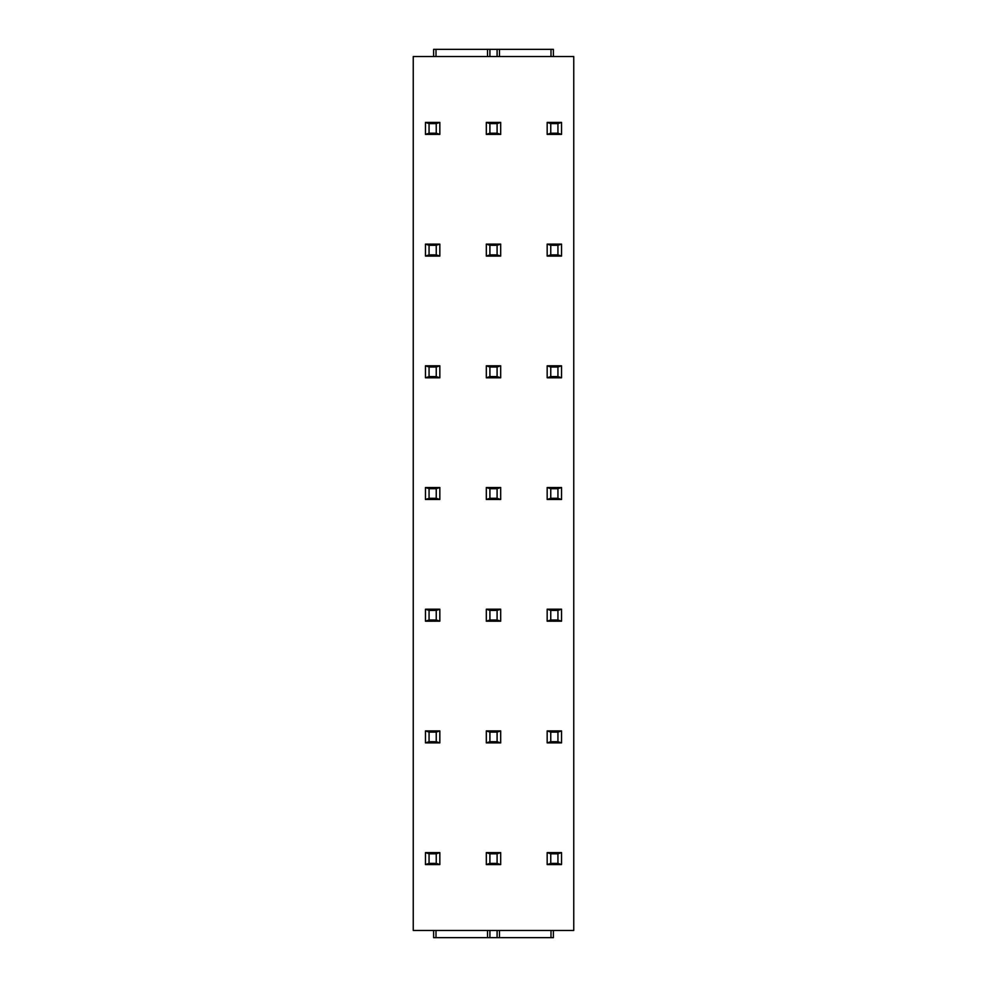 <?xml version="1.0" encoding="UTF-8"?>
<svg xmlns="http://www.w3.org/2000/svg" width="987" height="987" viewBox="0 0 987 987"><rect width="100%" height="100%" fill="white"/><g stroke="black" fill="none" stroke-linecap="round" stroke-linejoin="round"><path stroke-width="1.48" d="M413.245 56.543L573.755 56.543L573.755 930.457L413.245 930.457L413.245 56.543M433.614 56.543L433.614 49.35L553.386 49.35L553.386 56.543M433.614 930.457L433.614 937.65L553.386 937.65L553.386 930.457M487.516 930.457L487.516 937.65M499.484 930.457L499.484 937.65M436.242 123.609L429.061 123.609L425.459 122.413L439.832 122.413L436.242 123.609L436.242 133.196L429.061 133.196L425.459 134.392L439.832 134.392L436.242 133.196M489.91 133.196L489.91 123.609L486.307 122.413L500.693 122.413L497.09 123.609L497.09 133.196L489.91 133.196L486.307 134.392L500.693 134.392L497.09 133.196M550.758 133.196L550.758 123.609L547.168 122.413L561.541 122.413L557.939 123.609L557.939 133.196L550.758 133.196L547.168 134.392L561.541 134.392L557.939 133.196M429.061 123.609L429.061 133.196M439.832 122.413L439.832 134.392M425.459 122.413L425.459 134.392M486.307 122.413L486.307 134.392M489.91 123.609L497.09 123.609M500.693 122.413L500.693 134.392M547.168 122.413L547.168 134.392M550.758 123.609L557.939 123.609M561.541 122.413L561.541 134.392M436.242 245.307L429.061 245.307L425.459 244.11L439.832 244.11L436.242 245.307L436.242 254.893L429.061 254.893L425.459 256.089L439.832 256.089L436.242 254.893M489.91 254.893L489.91 245.307L486.307 244.11L500.693 244.11L497.09 245.307L497.09 254.893L489.91 254.893L486.307 256.089L500.693 256.089L497.09 254.893M550.758 254.893L550.758 245.307L547.168 244.11L561.541 244.11L557.939 245.307L557.939 254.893L550.758 254.893L547.168 256.089L561.541 256.089L557.939 254.893M429.061 245.307L429.061 254.893M439.832 244.11L439.832 256.089M425.459 244.11L425.459 256.089M486.307 244.11L486.307 256.089M489.91 245.307L497.09 245.307M500.693 244.11L500.693 256.089M547.168 244.11L547.168 256.089M550.758 245.307L557.939 245.307M561.541 244.11L561.541 256.089M436.242 367.016L429.061 367.016L425.459 365.807L439.832 365.807L436.242 367.016L436.242 376.59L429.061 376.59L425.459 377.787L439.832 377.787L436.242 376.59M489.91 376.59L489.91 367.016L486.307 365.807L500.693 365.807L497.09 367.016L497.09 376.59L489.91 376.59L486.307 377.787L500.693 377.787L497.09 376.59M550.758 376.59L550.758 367.016L547.168 365.807L561.541 365.807L557.939 367.016L557.939 376.59L550.758 376.59L547.168 377.787L561.541 377.787L557.939 376.59M429.061 367.016L429.061 376.59M439.832 365.807L439.832 377.787M425.459 365.807L425.459 377.787M486.307 365.807L486.307 377.787M489.91 367.016L497.09 367.016M500.693 365.807L500.693 377.787M547.168 365.807L547.168 377.787M550.758 367.016L557.939 367.016M561.541 365.807L561.541 377.787M436.242 488.713L429.061 488.713L425.459 487.516L439.832 487.516L436.242 488.713L436.242 498.287L429.061 498.287L425.459 499.484L439.832 499.484L436.242 498.287M489.91 498.287L489.91 488.713L486.307 487.516L500.693 487.516L497.09 488.713L497.09 498.287L489.91 498.287L486.307 499.484L500.693 499.484L497.09 498.287M550.758 498.287L550.758 488.713L547.168 487.516L561.541 487.516L557.939 488.713L557.939 498.287L550.758 498.287L547.168 499.484L561.541 499.484L557.939 498.287M429.061 488.713L429.061 498.287M439.832 487.516L439.832 499.484M425.459 487.516L425.459 499.484M486.307 487.516L486.307 499.484M489.91 488.713L497.09 488.713M500.693 487.516L500.693 499.484M547.168 487.516L547.168 499.484M550.758 488.713L557.939 488.713M561.541 487.516L561.541 499.484M436.242 610.41L429.061 610.41L425.459 609.213L439.832 609.213L436.242 610.41L436.242 619.984L429.061 619.984L425.459 621.193L439.832 621.193L436.242 619.984M489.91 619.984L489.91 610.41L486.307 609.213L500.693 609.213L497.09 610.41L497.09 619.984L489.91 619.984L486.307 621.193L500.693 621.193L497.09 619.984M550.758 619.984L550.758 610.41L547.168 609.213L561.541 609.213L557.939 610.41L557.939 619.984L550.758 619.984L547.168 621.193L561.541 621.193L557.939 619.984M429.061 610.41L429.061 619.984M439.832 609.213L439.832 621.193M425.459 609.213L425.459 621.193M486.307 609.213L486.307 621.193M489.91 610.41L497.09 610.41M500.693 609.213L500.693 621.193M547.168 609.213L547.168 621.193M550.758 610.41L557.939 610.41M561.541 609.213L561.541 621.193M436.242 732.107L429.061 732.107L425.459 730.911L439.832 730.911L436.242 732.107L436.242 741.693L429.061 741.693L425.459 742.89L439.832 742.89L436.242 741.693M489.91 741.693L489.91 732.107L486.307 730.911L500.693 730.911L497.09 732.107L497.09 741.693L489.91 741.693L486.307 742.89L500.693 742.89L497.09 741.693M550.758 741.693L550.758 732.107L547.168 730.911L561.541 730.911L557.939 732.107L557.939 741.693L550.758 741.693L547.168 742.89L561.541 742.89L557.939 741.693M429.061 732.107L429.061 741.693M439.832 730.911L439.832 742.89M425.459 730.911L425.459 742.89M486.307 730.911L486.307 742.89M489.91 732.107L497.09 732.107M500.693 730.911L500.693 742.89M547.168 730.911L547.168 742.89M550.758 732.107L557.939 732.107M561.541 730.911L561.541 742.89M436.242 853.804L429.061 853.804L425.459 852.608L439.832 852.608L436.242 853.804L436.242 863.391L429.061 863.391L425.459 864.587L439.832 864.587L436.242 863.391M489.91 863.391L489.91 853.804L486.307 852.608L500.693 852.608L497.09 853.804L497.09 863.391L489.91 863.391L486.307 864.587L500.693 864.587L497.09 863.391M550.758 863.391L550.758 853.804L547.168 852.608L561.541 852.608L557.939 853.804L557.939 863.391L550.758 863.391L547.168 864.587L561.541 864.587L557.939 863.391M429.061 853.804L429.061 863.391M439.832 852.608L439.832 864.587M425.459 852.608L425.459 864.587M486.307 852.608L486.307 864.587M489.91 853.804L497.09 853.804M500.693 852.608L500.693 864.587M547.168 852.608L547.168 864.587M550.758 853.804L557.939 853.804M561.541 852.608L561.541 864.587M499.484 56.543L499.484 49.35M487.516 56.543L487.516 49.35M436.007 930.457L436.007 937.65M489.91 930.457L489.91 937.65M497.09 930.457L497.09 937.65M550.993 930.457L550.993 937.65M550.993 56.543L550.993 49.35M497.09 56.543L497.09 49.35M489.91 56.543L489.91 49.35M436.007 56.543L436.007 49.35"/></g></svg>

